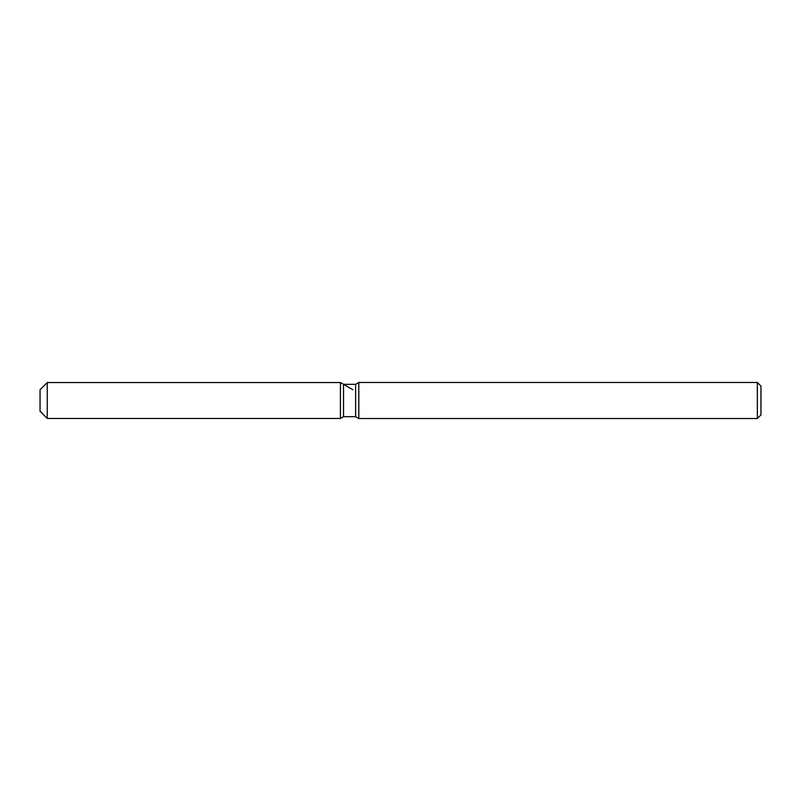 <?xml version="1.0" encoding="UTF-8"?>
<svg xmlns="http://www.w3.org/2000/svg" width="801" height="801" viewBox="0 0 801 801"><rect width="100%" height="100%" fill="white"/><g stroke="black" fill="none" stroke-linecap="round" stroke-linejoin="round"><path stroke-width="1.2" d="M343.539 384.33L343.539 416.67L340.425 418.462L47.259 418.462L40.05 411.253L40.05 389.747L47.259 382.538L340.425 382.538L343.539 384.33L355.594 384.33L358.808 382.477L757.345 382.477L760.95 386.082L760.95 414.918L757.345 418.522L358.808 418.522L355.594 416.67L343.539 416.67L340.425 418.462L340.425 382.538L352.911 389.747M355.594 416.67L355.594 384.33M358.808 418.522L358.808 382.477M757.345 418.522L757.345 382.477M340.425 418.462L340.425 382.538M47.259 418.462L47.259 382.538M40.05 411.253L40.05 389.747"/></g></svg>
